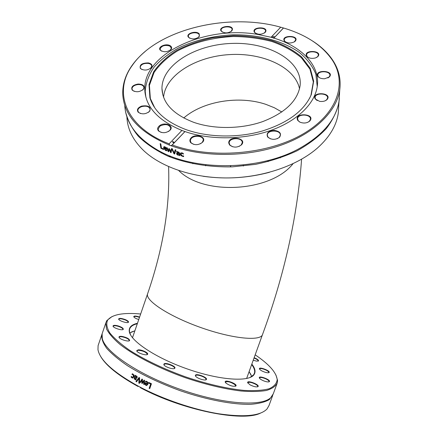 <?xml version="1.0" encoding="UTF-8"?>
<svg xmlns="http://www.w3.org/2000/svg" width="438" height="438" viewBox="0 0 438 438"><rect width="100%" height="100%" fill="white"/><g stroke="black" fill="none" stroke-linecap="round" stroke-linejoin="round"><path stroke-width="0.66" d="M249.096 371.681L251.012 374.654M131.51 331.96L134.855 330.865M134.882 330.789L129.752 332.968M251.751 376.56L249.123 371.605M251.664 364.564C254.193 367.843 255.13 370.701 254.467 373.138L253.613 374.84L249.874 377.556M130.579 334.922L129.418 331.347L129.538 329.387C130.267 326.671 132.856 324.782 137.308 323.731M137.466 323.282C131.734 324.558 128.986 327.126 129.221 330.986C129.697 340.441 155.101 357.72 187.316 368.96C219.515 380.277 248.998 382.221 253.996 374.682C255.918 371.895 255.195 368.369 251.828 364.109M255.179 354.84C269.003 364.159 276.345 372.42 277.194 379.626C276.772 383.474 274.089 386.513 269.146 388.747C262.882 390.406 254.549 390.964 244.141 390.411C227.284 388.747 206.55 383.984 185.241 376.757C164.047 369.097 144.524 359.768 129.73 350.345C120.833 344.137 114.192 338.339 109.807 332.946C106.795 327.931 106.051 323.687 107.573 320.222C112.123 314.479 123.155 312.404 140.658 313.997M118.172 325.921C114.98 325.084 113.267 325.127 113.031 326.058C112.949 327.892 122.558 330.936 123.286 329.31C123.428 328.237 121.72 327.109 118.172 325.921M138.2 349.836L136.716 350.707C136.623 352.793 146.735 356.105 147.606 354.276C148.821 352.918 141.627 349.529 138.2 349.836M195.414 375.738C195.77 377.961 205.46 381.29 206.364 379.5C208.099 377.381 195.009 372.7 195.386 375.574L195.414 375.738M249.89 384.761C253.81 386.738 256.548 387.329 258.097 386.54C259.718 384.657 247.295 379.927 247.607 382.544L249.89 384.761M265.286 372.305C267.372 372.886 268.658 372.941 269.14 372.47C270.547 370.866 259.11 366.507 259.389 368.747C259.887 369.968 261.847 371.156 265.286 372.305M139.607 317.052C136.108 315.891 134.154 315.754 133.738 316.647C134.121 317.616 135.791 318.579 138.753 319.537M253.235 360.217L256.454 361.126L258.524 360.917C258.694 360.036 257.232 358.968 254.139 357.72M263.402 380.753C266.523 381.958 268.527 382.243 269.408 381.597C270.925 379.861 258.995 375.284 259.285 377.709C259.504 378.618 260.878 379.631 263.402 380.753M225.953 383.13C230.07 385.867 233.405 386.809 235.967 385.96C237.67 383.934 224.831 379.166 225.176 381.947L225.953 383.13M164.113 363.847L163.823 364.427C163.708 366.579 173.908 370.066 174.839 368.188C176.388 366.436 165.997 362.237 164.113 363.847M122.246 336.439C120.121 336.143 119.037 336.368 118.994 337.123C118.912 339.094 128.816 342.253 129.615 340.518C129.445 338.902 126.987 337.545 122.246 336.439M125.41 319.647C121.463 318.212 119.196 318.01 118.61 319.034C118.523 320.736 127.808 323.704 128.476 322.187C128.717 321.503 127.693 320.654 125.41 319.647M112.112 316.51L106.817 320.578L105.799 322.959L106.483 328.872C108.81 333.46 113.19 338.541 119.629 344.115C134.121 355.536 158.299 368.051 184.967 377.583C205.482 384.487 224.174 388.96 241.042 391.008C251.292 391.818 259.772 391.627 266.501 390.444C272.086 388.736 275.666 386.256 277.249 382.998L277.561 380.37L275.945 375.005M276.964 383.776L273.317 393.74L270.793 397.622C261.596 406.864 222.761 404.296 180.746 389.541C138.709 374.862 105.328 352.141 102.289 338.607L102.12 333.789L102.612 332.343M272.622 395.634L269.009 405.522L267.043 408.955C260.413 415.897 244.262 417.496 218.584 413.751C193.706 409.667 163.248 399.319 139.76 386.951L140.598 387.827C182.35 410.209 242.247 422.117 260.271 413.237M272.962 394.682L269.375 399.555C265.149 402.051 258.984 403.628 250.881 404.29C233.219 404.794 207.043 399.894 180.325 390.74C159.99 383.321 142.372 374.972 127.474 365.686C118.649 359.664 111.767 353.926 106.834 348.467C103.105 343.304 101.413 338.771 101.753 334.873L102.169 333.597M100.379 355.946C105.569 365.292 118.118 375.465 138.019 386.458L138.6 386.338C113.541 372.415 100.001 360.222 97.981 349.748L98.085 345.664L98.599 344.153M138.6 386.338L139.76 386.951M136.492 381.848L135.933 381.536L139.049 377.468L139.651 377.797L139.426 383.442L138.824 383.113L139.049 378.448L136.492 381.848M148.602 383.047L148.805 382.467L151.46 383.737L149.758 388.621L149.144 388.331L150.645 384.022L148.602 383.047L148.909 382.516M146.265 381.241L147.683 382.013L148.148 383.212L147.978 384.186L146.347 385.544L144.907 384.482L145.088 382.702L147.414 383.858L146.757 381.996L145.449 381.865L145.684 381.197L146.265 381.241M140.456 382.544L139.908 382.259L141.994 379.04L142.498 379.303L142.317 382.533L144.091 380.124L144.6 380.381L144.179 384.471L143.598 384.175L143.998 381.049L142.235 383.48L141.781 383.239L141.972 380.003L140.456 382.544M135.556 375.53L135.419 375.913L136.579 375.985L137.132 376.675L137.116 377.665L136.185 378.416L134.723 377.923L134.701 378.706L136.213 379.407L135.994 380.031L134.176 378.875L135.041 375.24L135.556 375.53M132.665 373.871L134.017 375.109L133.913 376.757L133.037 377.945L132.281 378.027L131.099 377.069L131.34 376.379L132.292 377.425L133.393 376.456L133.004 374.6L131.98 374.523L132.216 373.838L132.665 373.871M136.568 381.744L136.114 381.493L139.147 377.523M139.432 383.299L138.994 383.064L139.049 378.448M149.796 388.506L149.276 388.265L150.781 383.956L148.745 382.982M146.719 384.925L147.392 384.268L145.471 383.453L145.411 384.279L145.942 384.882L146.719 384.925L147.25 384.329L145.471 383.453M147.414 383.858L146.905 381.936L145.602 381.81L145.816 381.202M147.037 385.402L145.881 385.309L145.06 384.422L145.202 382.763M140.516 382.44L140.078 382.21L142.093 379.089M142.312 383.376L141.945 383.19L141.972 380.003M144.19 384.34L143.752 384.121L143.998 381.049M142.317 382.533L144.179 380.168M136.251 377.775L136.749 377.364L136.382 376.406L135.588 376.335M136.202 376.445L135.243 376.423L134.893 377.436L135.862 377.802L136.563 377.408L136.382 376.406M136.021 379.954L134.367 378.843L135.189 375.322M136.519 378.366L134.723 377.923M135.419 375.913L135.824 375.82M132.183 374.485L132.402 373.838M132.648 377.408L133.59 376.423L133.201 374.567L132.375 374.457M132.845 378.021L132.062 377.824L131.301 377.036L131.455 376.592M138.463 386.321L138.019 386.458M118.813 319.472L118.802 319.247C119.596 318.437 121.737 318.678 125.219 319.959C127.201 320.83 128.181 321.591 128.164 322.242L127.995 322.478M113.25 326.534L113.234 326.272C113.677 325.538 115.293 325.543 118.079 326.288C121.2 327.317 122.826 328.336 122.963 329.354L122.766 329.628M119.229 337.638L119.207 337.331C119.432 336.751 120.45 336.592 122.268 336.849C126.445 337.791 128.783 339.023 129.287 340.55L129.051 340.868M136.957 351.265L136.935 350.909L138.326 350.269C143.122 350.778 146.106 352.119 147.272 354.298L147.004 354.649M164.069 365.013L164.305 364.274C165.969 362.828 175.255 366.398 174.505 368.199L174.269 368.533M195.633 376.171L195.605 375.777C195.874 373.762 205.542 376.872 206.019 379.122L205.745 379.866M225.411 382.527L225.395 382.16C227.508 381.098 230.678 381.92 234.894 384.635L235.639 385.966L235.37 386.305M247.826 383.091L247.815 382.763C249.036 381.81 251.631 382.314 255.606 384.274C257.15 385.194 257.873 385.955 257.774 386.557L257.539 386.853M259.493 378.218L259.488 377.934C260.134 377.162 262.044 377.381 265.209 378.591C267.804 379.746 269.096 380.759 269.091 381.624L268.894 381.881M259.586 369.212L259.586 368.977C259.904 368.407 261.141 368.418 263.293 369.01C266.753 370.187 268.598 371.353 268.833 372.508L268.664 372.727M254.024 358.043C256.75 359.138 258.152 360.113 258.223 360.961L258.081 361.158M133.929 317.057L133.929 316.866C134.537 316.159 136.393 316.329 139.492 317.38M132.364 337.567L132.834 336.745M246.961 377.578L246.813 378.47M172.703 141.556L174.351 142.717M172.539 141.458L174.51 142.553M174.001 143.089L172.627 142.12M203.139 176.284C225.455 179.421 247.536 178.102 269.386 172.326M268.155 161.606L267.591 160.631M205.909 164.765L205.531 165.821M170.831 156.267L169.391 156.744M161.25 153.032L161.425 152.101M230.361 166.922L230.645 165.898M338.689 106.543L338.267 113.201C336.493 125.569 329.551 137.176 317.446 148.028C297.32 165.652 263.189 177.456 228.581 177.927C193.974 178.337 161.649 167.475 143.774 150.699C133.136 140.45 127.518 129.33 126.921 117.329M125.492 111.471C127.589 120.187 131.926 128.515 138.496 136.442C146.325 143.982 156.109 150.535 167.836 156.098C186.599 163.549 209.036 167.343 232.414 166.851L255.474 164.365C270.498 161.222 284.361 156.7 297.063 150.792C308.806 144.222 318.563 136.809 326.343 128.542C332.836 119.979 337.041 111.208 338.963 102.229L339.34 98.353M274.232 37.75L271.226 37.11M145.186 51.476C139.875 55.9 135.424 60.658 131.838 65.755C125.52 74.772 122.487 84.249 122.744 94.192C123.949 115.605 139.574 132.599 169.615 145.186L169.128 143.828C125.328 127.124 112.812 91.679 132.375 65.289C157.023 29.324 228.127 12.313 280.703 27.205L283.512 27.999L273.898 38.101L271.067 37.279L280.703 27.205M124.759 105.334C125.657 122.985 136.831 138.025 158.282 150.453C194.702 171.45 260.03 170.71 299.734 148.279C323.145 134.948 336.247 119.224 339.034 101.112L339.455 94.471M275.075 36.863L272.091 36.206M283.512 27.999C306.288 34.766 322.702 45.689 332.76 60.773C347.471 83.85 337.085 114.712 301.815 134.663C266.72 154.658 210.985 159.098 172.205 144.973L170.995 145.706C202.46 157.302 245.729 157.368 280.03 145.542C314.347 133.672 336.68 111.515 339.751 89.823C341.092 79.661 338.968 70.129 333.389 61.221C328.473 53.485 321.519 46.74 312.518 40.98M170.995 145.706L169.615 145.186M175.184 149.747L175.901 149.982L174.691 154.001L173.946 153.738L171.543 148.477L172.282 148.745L174.236 153.097L175.184 149.747M163.505 148.991L163.582 149.539L160.877 148.236L160.198 143.62L160.812 143.927L161.414 147.995L163.505 148.991M166.276 150.727L165.602 150.524L163.538 147.924L163.965 146.692L164.934 146.823L166.046 147.666L166.67 149.347L164.157 148.241L165.526 150.015L166.719 150.135L166.807 150.771L166.276 150.727L166.511 150.508L165.838 150.305L163.779 147.71L163.894 146.725M170.979 149.363L171.63 149.61L171.127 152.709L170.535 152.484L169.249 149.457L168.707 151.756L168.132 151.526L166.697 147.666L167.343 147.934L168.378 150.891L168.893 148.564L169.418 148.772L170.71 151.811L170.979 149.363M179.197 155.463L179.147 155.096L177.899 155.151L177.001 154.57L176.547 153.667L177.144 152.884L178.907 153.185L178.551 152.462L176.634 151.975L176.558 151.378L179.016 152.243L179.58 153.3L179.876 155.665L179.197 155.463L179.334 154.86L178.091 154.915L177.193 154.335L176.777 152.988M183.15 156.59L181.042 155.66L180.341 154.143L180.702 152.95L182.033 152.867L183.292 153.464L183.374 154.121L182.082 153.377L181.294 153.448L181.053 154.351L182.405 155.983L183.588 155.901L183.67 156.552L183.15 156.59L183.325 156.35L181.222 155.419L180.527 153.908L180.631 153.004M174.236 153.097L175.304 149.785M174.773 153.727L174.149 153.508L171.92 148.613M163.533 149.188L161.129 148.028L160.5 143.774M165.695 147.858L165.931 147.639L166.237 148.422L166.002 148.641L164.967 147.288L164.288 147.239L164.091 147.798L166.002 148.641M165.931 147.639L165.203 147.069L164.288 147.239M166.621 149.008L164.392 148.028L164.157 148.241M170.71 151.811L171.159 149.435M168.378 150.891L169.052 148.624M168.772 151.471L168.356 151.302L167.064 147.82M171.176 152.419L170.754 152.254L169.468 149.232L169.249 149.457M178.967 153.65L179.087 154.609L178.967 153.65L177.773 153.415L177.231 153.847L178.074 154.691L179.087 154.609M179.153 153.409L177.423 153.459M179.837 155.364L179.383 155.222M178.907 153.185L178.737 152.227L176.87 151.756L176.788 151.406M183.642 156.333L183.325 156.35M183.325 153.722L182.263 153.13L181.288 153.453M169.128 143.828L181.923 130.453L184.973 131.559L172.205 144.973M184.973 131.559C210.251 140.275 244.218 139.859 270.996 130.327C297.78 120.762 315.19 103.22 317.326 85.947C320.069 65.103 301.366 46.28 273.898 38.101M299.762 122.076C303.539 123.593 306.857 123.27 309.715 121.096C316.471 113.415 292.94 112.248 297.829 120.488L299.762 122.076M228.74 143.007L229.561 144.94C233.355 147.847 237.33 147.814 241.48 144.847C247.82 137.926 228.34 135.161 228.74 143.007M294.621 41.703L295.311 41.09C300.052 35.139 280.714 34.783 284.267 40.882C287.071 43.389 290.52 43.669 294.621 41.703M324.678 78.752L329.392 76.929C335.125 70.337 313.909 69.199 317.868 76.3C319.214 78.03 321.487 78.851 324.678 78.752M319.587 101.353C322.68 101.786 325.138 101.216 326.962 99.65C333.252 92.549 310.854 91.246 315.223 98.95L319.587 101.353M315.508 57.936L317.911 56.524C323.102 50.321 302.943 49.532 306.638 56.075C308.615 58.249 311.571 58.873 315.508 57.936M190.382 138.868C189.621 140.242 189.753 141.529 190.776 142.733C194.647 145.476 198.6 145.296 202.624 142.191C207.82 136.579 193.667 132.791 190.382 138.868M267.651 136.995C271.363 140.001 275.332 140.1 279.553 137.28C281.765 133.612 279.986 131.307 274.21 130.371C268.297 131 266.101 133.196 267.618 136.957L267.651 136.995M271.067 37.279L257.944 34.465C206.178 25.223 143.401 53.058 144.77 89.483C145.52 106.773 157.904 120.434 181.923 130.453M299.997 122.18L298.174 120.685L297.616 118.703C297.9 113.453 311.336 114.115 310.405 119.35L309.381 121.255L307.613 122.394M268.045 160.511L268.445 161.151M270.47 138.851L267.968 137.132L267.295 134.997C267.47 129.522 281.13 129.878 280.304 135.353L279.23 137.439L277.21 138.737M232.682 146.785L229.928 145.098L229.145 142.919C229.145 137.357 242.871 137.236 242.214 142.815L241.168 145.011L239.104 146.407M193.842 144.425L191.143 142.881L190.311 140.784L190.771 139.235C193.038 134.789 203.725 135.594 203.27 140.187L202.323 142.366L200.489 143.752M168.515 156.382L170.108 155.983M161.277 132.457L158.89 131.093L158.069 129.161L159.99 126.056C165.553 123.604 169.145 124.31 170.771 128.181L169.96 130.239L168.499 131.488M140.56 113.552L138.561 112.358L137.806 110.628C137.91 108.865 139.24 107.524 141.792 106.598C146.533 105.58 149.32 106.533 150.157 109.451L149.478 111.318L148.351 112.38M134.269 91.383L132.621 90.327L131.958 88.794C132.303 86.461 134.367 85.049 138.145 84.539C141.622 84.49 143.549 85.509 143.921 87.6L143.341 89.259L142.465 90.151M144.967 92.451L145.263 92.642M142.093 69.598L140.729 68.651L140.16 67.266C140.954 64.424 143.669 63.132 148.307 63.406C150.475 63.849 151.625 64.786 151.756 66.198L150.519 68.438M161.726 51.186L160.565 50.31L160.073 49.034C161.556 45.727 164.781 44.72 169.747 46.012L171.378 48.175L170.262 50.189M189.785 38.259L188.756 37.416L188.324 36.206C188.11 32.959 196.925 31.405 198.983 34.323L199.454 35.598L198.37 37.476M222.438 32.122L221.48 31.284L221.091 30.085C220.987 26.247 232.091 25.661 232.167 29.505L231.056 31.574M255.715 33.392L254.763 32.516L254.407 31.29C254.423 27.255 266.14 27.189 265.57 31.229L264.36 33.08M285.587 42.048L284.585 41.095L284.235 39.798C284.361 35.631 296.302 35.85 295.617 40.011L294.232 41.955M308.078 57.362L306.956 56.294L306.589 54.87C306.814 50.501 319.088 50.978 318.289 55.336L317.588 56.716L316.652 57.455M319.526 77.75L318.191 76.513L317.791 74.925C318.087 70.283 330.767 70.961 329.869 75.588L329.064 77.11L327.898 77.953M141.616 106.106C137.707 107.732 136.563 109.763 138.189 112.21C142.104 114.685 145.964 114.318 149.758 111.104C151.11 106.79 148.394 105.125 141.616 106.106M148.405 62.924C141.978 62.941 139.3 64.797 140.374 68.481C144.135 70.857 147.847 70.518 151.51 67.457C152.709 65.246 151.674 63.734 148.405 62.924M199.263 33.945C196.514 30.178 185.274 33.562 188.422 37.225C191.975 39.65 195.583 39.453 199.246 36.633L199.263 33.945M265.614 31.832C268.625 26.127 250.936 26.882 254.445 32.308C257.873 34.914 261.497 34.898 265.319 32.253L265.614 31.832M232.479 29.198C232.173 24.276 217.79 26.658 221.152 31.082C224.628 33.578 228.225 33.469 231.954 30.753L232.479 29.198M169.949 45.574C165.674 43.165 157.33 47.036 160.22 50.129C163.872 52.511 167.524 52.232 171.165 49.297C172.118 47.808 171.712 46.565 169.949 45.574M138.107 84.036C132.703 85.054 130.748 87.096 132.254 90.168C136.114 92.577 139.903 92.199 143.615 89.04C144.983 85.892 143.149 84.222 138.107 84.036M159.689 125.613C157.466 127.354 157.072 129.133 158.518 130.946C162.438 133.541 166.352 133.24 170.256 130.042C174.204 125.618 164.781 121.715 159.689 125.613M317.211 100.587L315.557 99.158L315.092 97.373C315.415 92.423 328.5 93.184 327.553 98.112L326.633 99.815L325.177 100.8M317.243 86.543L315.836 74.066C312.535 66.105 307.076 58.933 299.461 52.56C282.745 40.674 258.064 34.361 232.447 34.837C212.852 35.894 194.965 40.23 178.786 47.846C168.849 53.392 160.62 59.825 154.099 67.156C148.767 74.865 145.805 82.924 145.208 91.334L145.854 97.11M185.745 129.517C207.787 137.466 237.177 138.162 261.962 131.126C287.755 123.045 304.202 110.88 311.308 94.624L313.668 81.211L310.257 68.366L301.618 56.924C293.553 50.195 283.715 44.785 272.097 40.696C259.789 37.46 246.84 35.785 233.262 35.67L213.142 37.673C200.013 40.449 187.995 44.621 177.083 50.184C167.113 56.453 159.306 63.658 153.661 71.805L149.008 84.649L149.922 97.816C154.121 111.389 166.062 121.956 185.745 129.517M309.655 98.211L310.969 95.281L313.329 81.911L309.94 69.116L301.344 57.712C293.318 51.005 283.523 45.612 271.96 41.528C259.701 38.303 246.813 36.633 233.29 36.518C212.983 37.454 193.388 42.475 177.352 50.983C167.431 57.23 159.662 64.413 154.045 72.527L149.418 85.328L150.338 98.451L154.696 107.721M193.432 122.224C213.7 129.429 241.086 129.221 262.745 121.578C285.258 112.79 297.72 100.778 300.123 85.552C302.702 61.265 269.584 42.272 232.928 43.395C196.279 44.096 161.929 64.49 161.951 88.388C162.493 102.957 172.988 114.236 193.432 122.224M299.548 88.815C295.037 67.058 262.592 52.396 229.184 54.613C195.753 56.59 165.465 75.122 163.56 97.198M281.853 112.002L274.341 107.743L265.899 104.364C239.121 95.276 202.92 101.14 183.746 117.997M178.742 170.552C203.796 195.945 270.969 192.003 293.038 163.702M168.597 166.632C170.064 206.632 163.04 249.091 147.529 294.013C145.405 300.851 169.851 316.751 201.661 327.848C233.454 339.023 261.256 341.421 262.603 334.309C284.415 274.856 297.413 216.498 301.59 159.24M254.467 373.138L254.243 373.762M253.613 374.84L253.996 374.682M129.418 331.347L129.221 330.986M107.573 320.222L106.817 320.578M277.194 379.626L277.561 380.37M105.799 322.959L102.12 333.789M101.753 334.873L98.085 345.664M128.11 322.357L128.476 322.187M118.797 319.384L118.61 319.034M122.886 329.59L123.286 329.31M113.223 326.42L113.031 326.058M129.221 340.698L129.615 340.518M119.196 337.501L118.994 337.123M147.201 354.462L147.606 354.276M136.924 351.095L136.716 350.707M174.423 368.374L174.839 368.188M164.031 364.821L163.823 364.427M205.953 379.68L206.364 379.5M195.589 375.974L195.386 375.574M235.562 386.13L235.967 385.96M225.373 382.347L225.176 381.947M257.697 386.705L258.097 386.54M247.799 382.932L247.607 382.544M269.025 381.755L269.408 381.597M259.471 378.087L259.285 377.709M268.773 372.623L269.14 372.47M259.57 369.114L259.389 368.747M258.157 361.136L258.524 360.917M254.927 370.055L254.648 370.838M133.918 316.986L133.738 316.647M338.267 113.201L338.963 102.229M132.375 65.289L131.838 65.755M339.034 101.112L339.751 89.823M273.673 38.276L283.419 28.032M332.76 60.773L333.389 61.221M171.805 145.323L184.754 131.723M297.605 119.196L297.616 118.703M280.391 157.888L280.386 156.771M267.306 135.588L267.295 134.997M243.364 166.062L243.309 164.945M230.706 166.823L230.634 165.794M229.189 143.598L229.145 142.919M192.873 163.774L192.747 162.662M190.388 141.501L190.311 140.784M161.573 152.851L161.463 152.117M158.173 129.872L158.069 129.161M137.915 111.29L137.806 110.628M132.057 89.385L131.958 88.794M140.242 67.786L140.16 67.266M160.133 49.494L160.073 49.034M188.428 37.235L188.756 37.416M188.367 36.617L188.324 36.206M221.119 30.457L221.091 30.085M254.418 31.64L254.407 31.29M284.235 40.137L284.235 39.798M306.584 55.221L306.589 54.87M309.381 121.255L309.715 121.096M298.174 120.685L297.829 120.488M279.23 137.439L279.553 137.28M267.968 137.132L267.618 136.957M241.168 145.011L241.48 144.847M229.928 145.098L229.561 144.94M202.323 142.366L202.624 142.191M191.143 142.881L190.776 142.733M169.96 130.239L170.256 130.042M158.89 131.093L158.518 130.946M149.478 111.318L149.758 111.104M138.561 112.358L138.189 112.21M143.341 89.259L143.615 89.04M132.621 90.327L132.254 90.168M151.236 67.682L151.51 67.457M140.729 68.651L140.374 68.481M170.891 49.521L171.165 49.297M160.565 50.31L160.22 50.129M198.967 36.858L199.246 36.633M231.669 30.972L231.954 30.753M221.48 31.284L221.152 31.082M265.023 32.461L265.319 32.253M254.763 32.516L254.445 32.308M295.004 41.292L295.311 41.09M284.585 41.095L284.267 40.882M317.588 56.716L317.911 56.524M306.956 56.294L306.638 56.075M329.064 77.11L329.392 76.929M318.191 76.513L317.868 76.3M315.075 97.794L315.092 97.373M326.633 99.815L326.962 99.65M315.557 99.158L315.223 98.95M310.969 95.281L311.308 94.624M150.338 98.451L149.922 97.816M162.854 94.98L161.951 88.388M246.621 378.514L262.428 334.791M132.495 337.731L147.529 294.013"/></g></svg>
